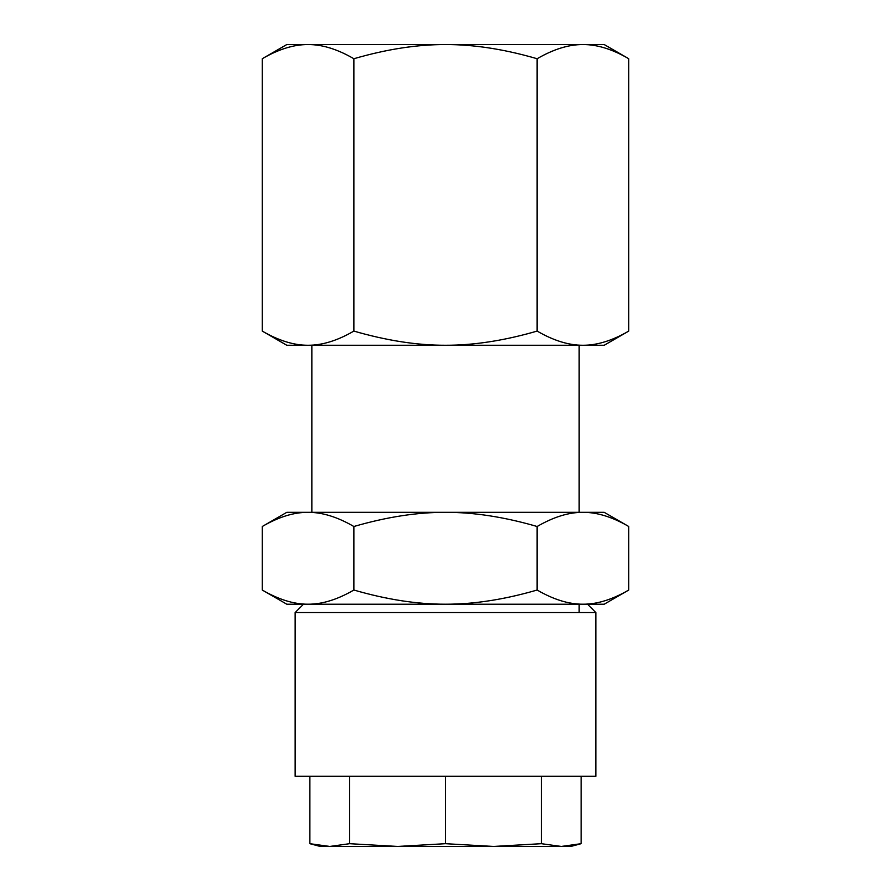 <?xml version="1.0" encoding="UTF-8"?>
<svg xmlns="http://www.w3.org/2000/svg" width="891" height="891" viewBox="0 0 891 891"><rect width="100%" height="100%" fill="white"/><g stroke="black" fill="none" stroke-linecap="round" stroke-linejoin="round"><path stroke-width="1.34" d="M582.948 44.55L604.209 44.55L628.756 58.728C612.373 49.205 597.104 44.483 582.948 44.55C568.792 44.483 553.511 49.205 537.128 58.728C504.362 49.205 473.823 44.483 445.5 44.55L582.948 44.55M262.244 58.728L286.791 44.55L445.5 44.55C417.177 44.483 386.638 49.205 353.872 58.728C337.489 49.205 322.208 44.483 308.052 44.55C293.896 44.483 278.627 49.205 262.244 58.728L262.244 331.084C278.627 340.607 293.896 345.329 308.052 345.262L286.791 345.262L262.244 331.084M628.756 331.084L604.209 345.262L445.5 345.262C473.823 345.329 504.362 340.607 537.128 331.084C553.511 340.607 568.792 345.329 582.948 345.262C597.104 345.329 612.373 340.607 628.756 331.084L628.756 58.728M537.128 331.084L537.128 58.728M445.5 345.262L308.052 345.262C322.208 345.329 337.489 340.607 353.872 331.084C386.638 340.607 417.177 345.329 445.5 345.262M353.872 331.084L353.872 58.728M295.144 612.562L595.856 612.562L595.856 776.284L295.144 776.284L295.144 612.562L303.497 604.209M445.5 776.284L445.5 843.688L397.553 846.45L349.606 843.688L329.737 846.45L309.879 843.688L320.203 846.45L570.797 846.45L581.121 843.688L581.121 776.284M349.606 843.688L349.606 776.284M445.5 843.688L493.447 846.45L541.394 843.688L541.394 776.284M581.121 843.688L561.263 846.45L541.394 843.688M309.879 843.688L309.879 776.284M262.244 590.031C278.627 599.554 293.896 604.276 308.052 604.209L286.791 604.209L262.244 590.031L262.244 526.503L286.791 512.325L582.948 512.325C568.792 512.258 553.511 516.98 537.128 526.503L537.128 590.031C553.511 599.554 568.792 604.276 582.948 604.209L604.209 604.209L628.756 590.031C612.373 599.554 597.104 604.276 582.948 604.209L445.5 604.209C473.823 604.276 504.362 599.554 537.128 590.031M628.756 526.503L604.209 512.325L582.948 512.325C597.104 512.258 612.373 516.98 628.756 526.503L628.756 590.031M537.128 526.503C504.362 516.98 473.823 512.258 445.5 512.325C417.177 512.258 386.638 516.98 353.872 526.503L353.872 590.031C386.638 599.554 417.177 604.276 445.5 604.209L308.052 604.209C322.208 604.276 337.489 599.554 353.872 590.031M353.872 526.503C337.489 516.98 322.208 512.258 308.052 512.325C293.896 512.258 278.627 516.98 262.244 526.503M311.85 345.262L311.85 512.325M579.15 345.262L579.15 512.325M579.15 604.209L579.15 612.562M587.503 604.209L595.856 612.562"/></g></svg>
